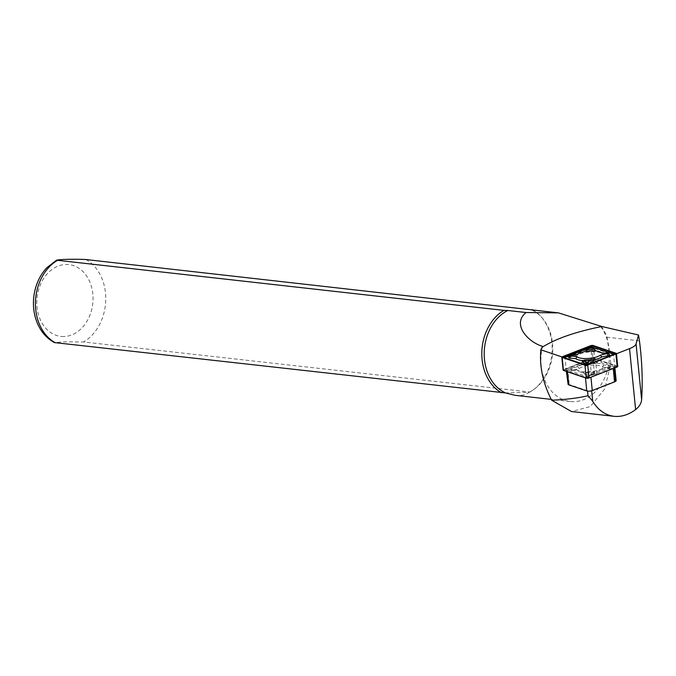 <?xml version="1.0" encoding="UTF-8"?>
<svg xmlns="http://www.w3.org/2000/svg" width="676" height="676" viewBox="0 0 676 676"><rect width="100%" height="100%" fill="white"/><g stroke="black" fill="none" stroke-linecap="round" stroke-linejoin="round"><path stroke-width="0.51" stroke-dasharray="3.38 2.54" d="M615.616 381.002A3.617 1.073 -5.7 0 0 614.966 380.47L615.582 380.681M596.925 374.352A3.617 1.073 -5.7 0 0 591.432 374.707L594.466 373.515L596.925 374.352L595.564 360.705A3.617 1.073 -5.7 0 0 590.072 361.06L567.772 369.772A3.617 1.073 -5.7 0 0 566.725 370.668A3.617 1.073 -5.7 0 0 567.367 371.192L585.416 377.309A3.617 1.073 -5.7 0 0 590.908 376.963L613.2 368.251A3.617 1.073 -5.7 0 0 614.256 367.355A3.617 1.073 -5.7 0 0 613.614 366.823L595.564 360.705M614.881 367.862L613.58 354.875L591.872 347.515L565.052 357.993L561.959 356.945M613.58 354.875L616.453 353.759M615.608 381.103L591.635 390.475A2.712 0.803 174.3 0 1 587.512 390.736L568.068 384.137M566.387 371.403L565.052 357.993M601.31 326.39A44.489 34.493 -83.6 0 1 607.023 337.214L610.884 363.409L604.758 388.886L590.317 406.555L571.541 411.54M600.601 326.457A44.041 34.146 -83.6 0 1 605.442 376.152A44.041 34.146 -83.6 0 1 570.274 401.51A44.041 34.146 -83.6 0 1 542.625 346.382M533.018 310.022A45.165 35.025 -83.6 0 1 541.02 316.647A45.165 35.025 -83.6 0 1 532.764 390.255A45.165 35.025 -83.6 0 1 529.992 392.046L83.613 341.971L64.803 341.836L54.443 342.58M531.471 309.845A44.041 34.146 -83.6 0 1 541.941 317.678A44.041 34.146 -83.6 0 1 533.888 389.444A44.041 34.146 -83.6 0 1 529.173 392.283L529.992 392.046M515.12 395.325C520.866 395.942 525.548 394.928 529.173 392.283L505.504 392.925M568.034 383.85L569.133 383.419A3.617 1.073 -5.7 0 0 568.102 384.154M613.614 366.823L614.966 380.47M591.872 347.515L594.466 373.515M590.072 361.06L591.432 374.707M569.133 383.419L567.772 369.772M593.841 358.728L593.021 358.086L564.823 369.104L587.647 376.845L615.844 365.826L593.021 358.086L592.472 358.812L564.046 369.966L586.996 377.918L588.373 377.833L616.774 366.519L593.841 358.728L592.472 358.812M576.932 369.882L571.059 369.392A2.527 0.752 174.3 0 1 569.952 369.096A2.527 0.752 174.3 0 1 571.457 367.989L577.836 366.713A14.044 4.183 174.3 0 1 591.568 363.164A14.044 4.183 174.3 0 1 603.736 365.048L609.617 365.539A2.527 0.752 174.3 0 1 610.766 366.299A2.527 0.752 174.3 0 1 609.211 366.941L602.831 368.217A14.044 4.183 174.3 0 1 589.506 371.732A14.044 4.183 174.3 0 1 577.186 370.085A14.044 4.183 174.3 0 1 576.932 369.882L578.47 370.98A12.421 3.701 -5.7 0 0 578.859 371.327A12.421 3.701 -5.7 0 0 590.072 372.763A12.421 3.701 -5.7 0 0 601.809 369.476L602.831 368.217M590.537 374.85A2.527 0.752 174.3 0 1 588.137 375.501A2.527 0.752 174.3 0 1 585.881 375.205A2.527 0.752 174.3 0 1 585.822 375.155L583.287 372.535L594.686 371.8L589.218 376.321L592.396 373.989L585.602 374.428L587.562 376.447L589.218 376.321M590.14 360.08A2.527 0.752 174.3 0 1 592.641 359.421A2.527 0.752 174.3 0 1 594.846 359.776L597.381 362.395L585.982 363.13L590.14 360.08L591.753 361.702L588.576 364.026L595.379 363.595L593.443 361.592L591.753 361.702M617.729 366.502A1.808 0.541 -5.7 0 0 617.399 366.24L594.576 358.5A1.808 0.541 -5.7 0 0 591.838 358.677L563.64 369.696A1.808 0.541 -5.7 0 0 563.116 370.144M596.097 350.988L584.858 351.892L589.016 348.841A2.527 0.752 174.3 0 1 591.306 348.191A2.527 0.752 174.3 0 1 593.587 348.427M582.163 361.288L593.57 360.561M568.778 357.384A2.527 0.752 174.3 0 1 570.333 356.751L576.712 355.475A14.044 4.183 174.3 0 1 590.038 351.951A14.044 4.183 174.3 0 1 602.367 353.599A14.044 4.183 174.3 0 1 602.62 353.81L608.493 354.3A2.527 0.752 174.3 0 1 609.6 354.596M592.142 360.063A14.044 4.183 174.3 0 1 583.371 360.57M564.198 357.672L586.531 365.598L614.721 354.587L614.019 354.351M591.162 347.134L590.055 347.565M585.703 364.964L586.531 365.598L587.081 364.879M601.074 352.711L602.62 353.81M577.743 354.207L576.712 355.475M585.281 351.486L584.858 351.892M616.664 366.46L615.844 365.826L616.563 366.815M586.996 377.918L587.647 376.845L588.373 377.833M564.173 370.186L564.823 369.104L564.046 369.966M601.809 369.476L609.372 367.854L602.502 367.043A12.421 3.701 -5.7 0 0 591.576 365.209A12.421 3.701 -5.7 0 0 579.171 368.538L571.626 370.338L578.47 370.98M579.171 368.538L577.836 366.713M602.502 367.043L603.736 365.048M585.602 374.428L583.287 372.535M592.396 373.989L594.686 371.8M595.379 363.595L597.381 362.395M588.576 364.026L585.982 363.13M63.916 336.538A36.132 28.02 -83.6 0 1 41.075 283.143A36.132 28.02 -83.6 0 1 89.773 281.824A36.132 28.02 -83.6 0 1 63.916 336.538M85.92 259.533A45.165 35.025 -83.6 0 1 105.735 300.186A45.165 35.025 -83.6 0 1 83.613 341.971M639.445 340.856L607.023 337.214M585.475 377.876L585.416 377.309M567.367 371.192L567.426 371.758M593.291 345.546L594.576 358.5M590.545 345.723L591.838 358.677M562.347 356.734L563.64 369.696M616.106 353.286L617.399 366.24M563.361 357.384L562.778 357.173M562.88 357.224L563.708 357.866M615.27 353.861L614.721 354.587M570.738 355.61L570.333 356.751M607.53 353.244L608.493 354.3M590.325 347.371L589.016 348.841M564.274 369.831L564.823 369.104M572.166 369.941L571.457 367.989M572.023 370.44L571.059 369.392M608.958 367.575L609.617 365.539M608.814 368.082L609.211 366.941M587.537 376.431L585.822 375.155M593.443 361.592L594.846 359.776M541.941 317.678L541.02 316.647M533.888 389.444L532.764 390.255M570.274 401.51L551.27 399.381M566.809 371.546L566.725 370.668M614.332 368.074L614.256 367.355M601.175 352.72L602.367 353.599M571.626 370.338L569.952 369.096M609.372 367.854L610.766 366.299M578.859 371.327L577.186 370.085M587.562 376.447L585.881 375.205"/><path stroke-width="1.01" d="M615.582 380.681L616.174 380.884L615.608 381.103A3.617 1.073 -5.7 0 0 615.616 381.002L614.332 368.074M616.453 353.759L629.542 348.647A22.587 6.726 -5.7 0 0 636.057 343.847L638.524 335.017L601.826 326.508C575.656 331.781 555.757 338.701 542.135 347.261M54.443 342.58L505.504 392.925A44.041 34.146 -83.6 0 1 484.219 352.314A44.041 34.146 -83.6 0 1 507.803 310.487L526.012 312.532C511.36 324.539 528.48 342.326 542.625 346.382L540.817 349.779L561.959 356.945M614.028 416.315L571.541 411.549L551.684 400.243C566.801 399.474 578.909 397.961 588.01 395.705L592.708 401.274C598.133 410.146 605.24 415.165 614.028 416.315C621.413 417.05 628.612 414.81 635.617 409.58C639.344 406.597 641.347 403.276 641.617 399.626C642.808 380.799 642.09 361.204 639.445 340.856L638.524 335.017M568.068 384.137L566.387 371.403M551.684 400.243C542.989 383.376 539.363 366.553 540.817 349.779M616.174 380.884L614.881 367.862M501.634 392.815A45.165 35.025 -83.6 0 1 481.827 352.162A45.165 35.025 -83.6 0 1 503.941 310.377L57.561 260.302C55.947 259.423 74.09 258.925 85.92 259.533L558.427 312.87L601.817 326.508M507.803 310.487L503.941 310.377M55.263 342.74A45.165 35.025 -83.6 0 1 35.448 302.087A45.165 35.025 -83.6 0 1 57.561 260.302L56.742 260.04L46.686 267.857C39.512 275.757 35.211 285.382 33.8 296.739C32.71 306.448 34.02 315.548 37.729 324.041C41.473 332.364 47.041 338.549 54.435 342.58M532.299 309.608A45.165 35.025 -83.6 0 1 533.018 310.022M505.504 392.925L515.12 395.325L551.27 399.381M526.012 312.532L558.427 312.87M568.102 384.154A3.617 1.073 -5.7 0 0 568.077 384.306A3.617 1.073 -5.7 0 0 568.727 384.838L586.776 390.956A3.617 1.073 -5.7 0 0 592.269 390.601L614.56 381.889A3.617 1.073 -5.7 0 0 615.608 381.103M561.824 357.181L563.116 370.144A1.808 0.541 -5.7 0 0 563.438 370.406L586.261 378.146A1.808 0.541 -5.7 0 0 589.007 377.969L617.196 366.95A1.808 0.541 -5.7 0 0 617.729 366.502L616.436 353.548A1.808 0.541 -5.7 0 0 616.106 353.286L593.291 345.546A1.808 0.541 -5.7 0 0 590.545 345.723L562.347 356.734A1.808 0.541 -5.7 0 0 561.824 357.181A1.808 0.541 -5.7 0 0 562.145 357.443L584.968 365.184A1.808 0.541 -5.7 0 0 587.714 365.006L615.904 353.996A1.808 0.541 -5.7 0 0 616.436 353.548M592.548 345.766L562.88 357.224L585.703 364.964L587.081 364.879L615.498 353.725L592.548 345.766L591.162 347.134M593.587 348.427A2.527 0.752 174.3 0 1 593.663 348.478A2.527 0.752 174.3 0 1 593.731 348.537L596.097 350.988M590.968 359.657L593.57 360.561L589.413 363.603A2.527 0.752 174.3 0 1 586.912 364.271A2.527 0.752 174.3 0 1 584.698 363.908L582.163 361.288L584.174 360.097L586.109 362.099L587.79 361.99L590.968 359.657L584.174 360.097M569.936 358.153A2.527 0.752 174.3 0 1 568.778 357.384L570.181 355.838L577.042 356.649L575.808 358.635L569.936 358.153L570.595 356.108M577.042 356.649A12.421 3.701 -5.7 0 0 587.968 358.474A12.421 3.701 -5.7 0 0 600.381 355.145L607.927 353.354L609.6 354.596A2.527 0.752 174.3 0 1 608.087 355.703L601.708 356.97A14.044 4.183 174.3 0 1 592.142 360.063M583.371 360.57A14.044 4.183 174.3 0 1 575.808 358.635M614.019 354.351L591.897 346.847L591.179 345.858M590.055 347.565L564.198 357.672M607.927 353.354L601.074 352.711A12.421 3.701 -5.7 0 0 600.685 352.357A12.421 3.701 -5.7 0 0 589.48 350.928A12.421 3.701 -5.7 0 0 577.743 354.207L570.181 355.838M600.381 355.145L601.708 356.97M593.95 349.264L592.007 347.261L590.325 347.371L587.148 349.695L593.95 349.264L596.046 350.979M587.148 349.695L585.281 351.486M588.01 395.705L587.554 391.125M592.708 401.274L591.661 390.804M635.617 409.58L629.542 348.647M641.617 399.626L636.057 343.847M586.776 390.956L585.475 377.876M567.426 371.758L568.727 384.838M614.56 381.889L613.225 368.505M590.934 377.216L592.269 390.601M562.145 357.443L563.438 370.406M584.968 365.184L586.261 378.146M587.714 365.006L589.007 377.969M615.904 353.996L617.196 366.95M562.981 356.869L563.361 357.384M607.386 353.751L608.087 355.703M586.109 362.099L584.698 363.908M587.79 361.99L589.413 363.603M568.077 384.306L566.809 371.546M600.685 352.357L601.175 352.72"/></g></svg>
